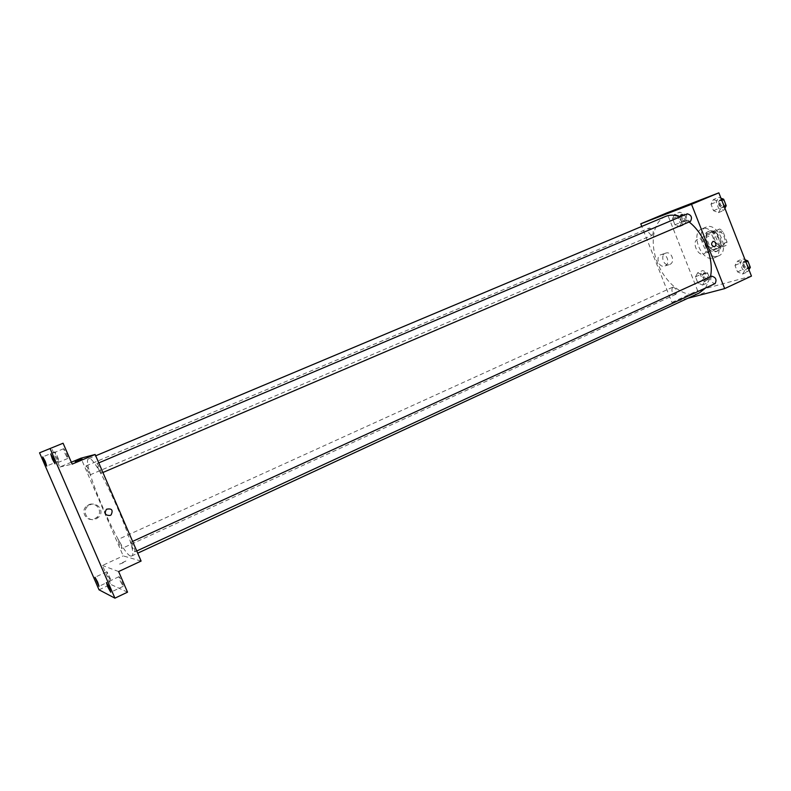 <?xml version="1.0" encoding="UTF-8"?>
<svg xmlns="http://www.w3.org/2000/svg" width="791" height="791" viewBox="0 0 791 791"><rect width="100%" height="100%" fill="white"/><g stroke="black" fill="none" stroke-linecap="round" stroke-linejoin="round"><path stroke-width="0.59" stroke-dasharray="3.96 2.97" d="M703.446 254.03L703.792 253.901C709.814 251.657 703.13 236.519 697.415 239.465C691.561 241.611 697.632 256.254 703.446 254.03M722.262 245.645L722.608 245.517C728.729 243.223 722.104 228.223 716.29 231.199C710.348 233.394 716.359 247.909 722.262 245.645M716.073 245.447L711.92 234.858L712.671 231.387L719.761 228.985L722.796 231.199L727.008 241.947L726.207 245.418L719.068 247.672L716.073 245.447L710.348 247.988L706.175 237.369L711.92 234.858M722.796 231.199L717.002 233.74L721.224 244.518L727.008 241.947M726.207 245.418L713.334 250.233L719.068 247.672M720.433 247.988L721.224 244.518M717.002 233.74L713.966 231.516L719.761 228.985M706.175 237.369L706.917 233.909L713.966 231.516M710.348 247.988L713.334 250.233M720.344 238.734C722.262 244.627 721.501 248.631 718.08 250.757C710.081 254.85 700.945 234.176 709.369 231.021C713.709 229.934 717.368 232.505 720.344 238.734M718.89 239.376C715.904 233.137 712.256 230.567 707.915 231.654C699.798 234.65 708.054 254.643 716.142 251.587L716.636 251.4C720.057 249.274 720.809 245.269 718.89 239.376M706.917 233.909L712.671 231.387M717.931 256.136L718.703 255.849C730.825 251.33 717.526 221.223 706.017 227.136C694.211 231.486 706.145 260.496 717.931 256.136M713.601 258.084L714.362 257.797C726.445 253.298 713.126 223.121 701.657 229.024C689.89 233.355 701.854 262.424 713.601 258.084M713.433 199.559L718.455 201.418L721.026 207.964L718.535 212.601L713.531 210.703L710.99 204.216L713.433 199.559L718.455 201.418L721.026 207.964L718.535 212.601L713.531 210.703L710.99 204.216L713.433 199.559L718.633 197.364L720.977 198.225M674.664 214.282L679.281 216.111L681.733 222.33L679.548 226.661L674.96 224.802L672.528 218.642L674.664 214.282L679.281 216.111L681.733 222.33L679.548 226.661L674.96 224.802L672.528 218.642L674.664 214.282L679.706 212.156L684.324 213.975L686.766 220.185L684.571 224.515L679.963 222.666L677.541 216.516L679.706 212.156M751.45 276.099L697.613 290.613L666.932 212.858M737.548 261.119L742.67 263.245L745.221 269.751L742.62 274.062L737.528 271.896L734.997 265.46L737.548 261.119L742.67 263.245L745.221 269.751L742.62 274.062L737.528 271.896L734.997 265.46L737.548 261.119L742.67 258.776L745.053 259.755M697.721 272.766L702.418 274.843L704.86 281.023L702.576 285.076L697.899 282.97L695.487 276.84L697.721 272.766L702.418 274.843L704.86 281.023L702.576 285.076L697.899 282.97L695.487 276.84L697.721 272.766L702.685 270.522L707.401 272.579L709.824 278.748L707.53 282.802L702.843 280.706L700.43 274.596L702.685 270.522M665.518 216.447C652.822 221.747 649.549 243.47 657.637 263.255C665.547 283.109 683.345 297.505 696.673 293.926L699.303 292.977M705.513 288.013L710.447 276.741M689.08 221.974L680.26 216.803M687.873 298.276L671.935 302.469L641.798 226.414M652.288 235.224L652.367 235.204C654.137 231.625 653.139 229.232 649.371 228.016C647.582 231.506 648.551 233.909 652.288 235.224M687.31 213.827C685.263 217.565 686.291 220.096 690.365 221.421M711.653 276.188C709.745 279.757 710.822 282.249 714.866 283.672M672.844 287.153C676.562 288.537 677.58 290.9 675.909 294.262C672.093 293.164 671.005 290.821 672.647 287.222L672.844 287.153M671.935 302.469L697.613 290.613M665.112 265.895C670.61 263.789 667.011 252.873 661.375 254.573C655.245 255.77 658.28 267.734 664.311 266.152L665.112 265.895M700.895 294.143L705.414 292.176L700.895 294.143M673.507 210.979L668.306 213.095M669.878 264.392C675.395 262.286 671.777 251.301 666.121 253.001C659.961 254.198 663.006 266.241 669.067 264.659L669.878 264.392M130.762 556.063L131.563 556.033C140.946 555.598 95.276 452.145 88.622 458.78C80.168 460.55 121.082 554.877 130.762 556.063M117.968 539.521C118.769 539.472 122.684 548.381 121.903 548.46C121.28 548.994 117.108 539.64 117.908 539.521L117.968 539.521M101.08 473.275L101.11 473.265C102.039 473.156 97.639 463.071 96.917 463.664C96.008 463.773 100.279 473.641 101.08 473.275L102.909 472.494M134.945 551.782L135.024 551.772C135.933 551.643 131.464 541.637 130.752 542.25C129.882 542.369 134.005 551.752 134.945 551.782M90.055 474.877L90.075 474.867C90.896 474.788 86.773 465.335 86.14 465.869C85.329 465.958 89.343 475.213 90.055 474.877M141.095 561.066L123.198 555.895L80.979 458.177M99.033 589.819L110.651 584.361L102.454 565.466L123.198 555.895M71.319 462.221L59.8 467.046L51.504 447.904M94.712 518.698L96.621 517.512C104.481 511.53 94.851 499.576 87.099 505.746C79.565 510.808 86.585 522.742 94.712 518.698M59.8 467.046L72.139 464.129M118.62 571.557L102.454 565.466M119.52 564.052L119.738 564.052C123.455 562.787 125.502 561.768 125.888 560.997L119.738 564.042C123.455 562.777 125.502 561.768 125.888 560.997L119.52 564.052M81.997 458.829L75.214 461.657M96.097 518.856L98.025 517.67C105.935 511.629 96.235 499.586 88.424 505.795C80.83 510.907 87.91 522.94 96.097 518.856M65.139 453.787L67.828 458.454C68.649 458.404 64.219 448.2 63.606 448.734L65.139 453.787M56.309 456.625L58.801 461.015C59.523 460.985 55.38 451.424 54.846 451.908L56.309 456.625M120.272 581.177L123.228 586.309C124.029 586.22 119.5 576.145 118.917 576.718L120.272 581.177M108.041 576.006L110.76 580.802C111.472 580.732 107.24 571.29 106.736 571.804L108.041 576.006M127.529 592.172L110.651 584.361M706.501 280.202L706.729 280.123C708.449 276.534 707.381 274.22 703.506 273.192C701.736 276.534 702.734 278.877 706.501 280.202M702.418 274.843L707.401 272.579M704.86 281.023L709.824 278.748M702.576 285.076L707.53 282.802M697.899 282.97L702.843 280.706M695.487 276.84L700.43 274.596M707.915 279.559L708.143 279.48C709.873 275.881 708.795 273.577 704.919 272.549C703.15 275.891 704.148 278.234 707.915 279.559M683.543 221.905L683.612 221.876C685.49 218.306 684.502 215.953 680.675 214.796C678.787 218.286 679.746 220.659 683.543 221.905M679.281 216.111L684.324 213.975M681.733 222.33L686.766 220.185M679.548 226.661L684.571 224.515M674.96 224.802L679.963 222.666M672.528 218.642L677.541 216.516M684.976 221.302L685.046 221.272C686.924 217.703 685.945 215.34 682.109 214.193C680.22 217.683 681.17 220.046 684.976 221.302M748.939 269.691L747.732 271.699L742.62 269.543L740.099 263.116L742.67 258.776M746.664 268.97L746.922 268.871C748.869 265.025 747.732 262.602 743.5 261.603C741.503 265.173 742.561 267.625 746.664 268.97M742.67 263.245L745.854 261.781M745.221 269.751L748.395 268.278M742.62 274.062L747.732 271.699M737.528 271.896L742.62 269.543M734.997 265.46L740.099 263.116M748.355 262.286L744.954 260.931C742.957 264.501 744.015 266.962 748.118 268.297L749.611 265.519M724.882 208.221L723.725 210.376L718.703 208.498L716.171 202.021L718.633 197.364M722.648 207.628L722.737 207.588C724.853 203.771 723.824 201.29 719.642 200.143C717.506 203.88 718.505 206.372 722.648 207.628M718.455 201.418L721.689 200.044M721.026 207.964L724.249 206.589M718.535 212.601L723.725 210.376M713.531 210.703L718.703 208.498M710.99 204.216L716.171 202.021M724.289 200.776L721.115 199.52C718.979 203.247 719.978 205.739 724.121 206.995L725.555 204.029M716.29 231.199L697.415 239.465M722.608 245.517L703.792 253.901M716.636 251.4L718.08 250.757M707.915 231.654L709.369 231.021M714.362 257.797L718.703 255.849M701.657 229.024L706.017 227.136M666.121 253.001L661.375 254.573M669.067 264.659L664.311 266.152M131.563 556.033L137.703 553.186M88.622 458.78L95.711 455.804M672.647 287.222L117.908 539.521M675.909 294.262L121.903 548.46M96.917 463.664L98.766 462.883M135.024 551.772L136.744 550.981M130.752 542.25L132.621 541.4M90.075 474.867L652.367 235.204M86.14 465.869L649.371 228.016M98.025 517.67L96.621 517.512M88.424 505.795L87.099 505.746M63.606 448.734L50.753 454.044M67.828 458.454L55.004 463.803M118.917 576.718L106.419 582.572M123.228 586.309L110.75 592.222M106.736 571.804L94.979 577.272M110.76 580.802L99.013 586.309M54.846 451.908L42.773 456.891M58.801 461.015L46.748 466.028M706.729 280.123L708.143 279.48M703.506 273.192L704.919 272.549M683.612 221.876L685.046 221.272M680.675 214.796L682.109 214.193M746.922 268.871L748.385 268.198M743.5 261.603L744.954 260.931M722.737 207.588L724.21 206.955M719.642 200.143L721.115 199.52"/><path stroke-width="1.19" d="M641.798 226.414L640.769 223.813L666.932 212.858L718.861 192.836L751.45 276.099L724.665 288.606L687.873 298.276M640.769 223.813L691.522 204.305L718.861 192.836M691.522 204.305L724.665 288.606M714.856 246.654L714.51 246.772C711.208 245.576 710.743 243.757 713.116 241.285C716.27 242.214 716.844 244.004 714.856 246.654L714.5 246.772C711.208 245.576 710.743 243.757 713.116 241.285C716.26 242.214 716.844 244.004 714.856 246.654M137.703 553.186L699.303 292.977L705.513 288.013M710.447 276.741C714.322 259.567 704.128 233.335 689.08 221.974M680.26 216.803C674.842 214.747 669.918 214.628 665.518 216.447L95.711 455.804M690.365 221.421L690.454 221.391C692.471 217.565 691.423 215.043 687.31 213.827L98.766 462.883M714.866 283.672L715.123 283.574C716.972 279.727 715.815 277.265 711.653 276.188L132.621 541.4M668.306 213.095L673.507 210.979M95.138 454.479L141.095 561.066L118.62 571.557L127.529 592.172L114.932 598.164L99.033 589.819L39.55 452.818L63.092 443.227L72.139 464.129L95.138 454.479L80.979 458.177L71.319 462.221M39.55 452.818L63.092 443.227M50.09 448.566L114.932 598.164M110.206 515.445C105.272 515.584 104.046 513.507 106.498 509.246C111.808 508.158 113.34 510.047 111.086 514.911L110.206 515.445C105.272 515.574 104.046 513.507 106.498 509.246C111.808 508.158 113.34 510.047 111.086 514.911L110.206 515.445M75.214 461.657L81.997 458.829M45.225 461.311L46.748 466.028L44.296 461.608L42.773 456.891L45.225 461.311M97.659 582.107L99.013 586.309L94.979 577.272L97.659 582.107M109.336 587.762L110.75 592.222L107.833 587.031L106.419 582.572L109.336 587.762M53.402 458.76L55.004 463.803L52.354 459.087L50.753 454.044L53.402 458.76M745.053 259.755L747.802 260.892L750.343 267.378L748.939 269.691M745.854 261.781L747.802 260.892M748.395 268.278L750.343 267.378M749.611 265.519L748.355 262.286M720.977 198.225L723.666 199.203L726.227 205.739L724.882 208.221M721.689 200.044L723.666 199.203M724.249 206.589L726.227 205.739M725.555 204.029L724.289 200.776M102.909 472.494L690.454 221.391M136.744 550.981L715.123 283.574"/></g></svg>
